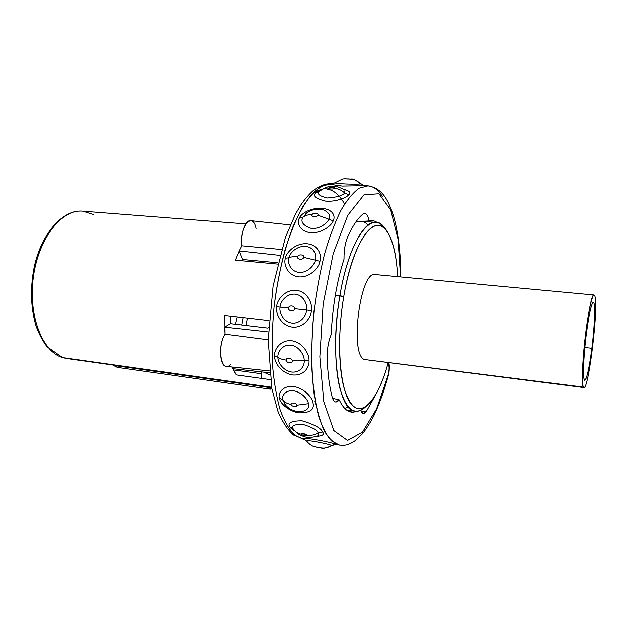 <?xml version="1.0" encoding="UTF-8"?>
<svg xmlns="http://www.w3.org/2000/svg" width="627" height="627" viewBox="0 0 627 627"><rect width="100%" height="100%" fill="white"/><g stroke="black" fill="none" stroke-linecap="round" stroke-linejoin="round"><path stroke-width="0.94" d="M385.331 229.121C382.572 224.936 379.445 222.679 375.941 222.35C363.574 220.43 347.264 251.176 339.897 295.67L335.312 295.199L343.729 296.665C352.938 240.274 375.589 211.346 387.384 231.755C393.176 241.066 396.585 256.035 397.636 276.664C396.139 245.612 387.909 223.525 376.216 225.548C364.577 227.452 350.517 256.467 343.729 296.665C335.798 343.04 340.038 392.008 351.661 404.627C363.221 417.715 378.81 397.369 388.16 362.892C382.658 382.831 376.067 396.703 368.386 404.525C358.08 413.734 349.842 407.754 343.667 386.585C338.306 365.337 338.172 329.504 343.729 296.665L339.897 295.67C329.661 353.15 338.87 411.343 355.18 411.194C358.675 411.649 362.226 410.121 365.839 406.625M368.182 225.022C364.459 221.245 360.313 220.289 355.744 222.17L360.831 221.237M365.988 406.523L365.682 406.774C354.992 416.336 346.41 410.23 339.944 388.458C334.316 366.591 334.136 329.575 339.897 295.67C349.451 237.421 373.002 207.819 385.237 228.98L385.425 229.231M344.826 408.561L348.212 406.907M93.486 214.552L82.733 211.174C61.979 208.948 38.631 237.947 33.388 276.734C27.925 315.483 42.362 352.068 62.802 357.672L62.355 357.531M62.575 357.617L271.648 387.212L62.802 357.672C42.362 352.068 27.925 315.483 33.388 276.734C38.631 237.947 61.979 208.948 82.733 211.174C63.695 209.128 41.594 232.343 34.101 267.447C30.143 288.122 30.699 307.363 35.778 325.178C38.529 333.141 42.228 340.281 46.868 346.606L62.598 357.625L66.533 358.495L271.71 387.541M261.404 373.763L233.275 369.914L261.404 373.763M269.9 375.056L263.693 372.148M256.059 228.502C252.736 210.844 239.146 226.425 241.693 245.776L239.091 250.925L242.43 259.484L277.902 262.76L242.43 259.484L241.85 260.754M237.061 316.87L235.313 324.214L237.061 316.87M230.407 316.102L230.415 323.634L267.847 328.07L230.415 323.634L224.748 327.122L268.419 331.942L224.748 327.122L225.085 334.167L224.819 315.459L269.014 320.562M232.711 368.715L269.649 372.814L232.711 368.715L231.966 367.014L236.105 374.907L270.48 379.672M269.461 370.957L226.363 366.427C219.489 366.576 218.51 343.957 225.085 334.167L268.231 339.795L225.085 334.167C216.26 347.436 221.919 375.448 230.838 364.107M290.317 224.921L250.667 220.673C245.447 219.56 240.157 234.114 241.693 245.776L281.492 249.499L241.693 245.776L239.091 250.925L279.822 255.354L239.091 250.925L235.243 260.142L277.589 264.077M314.683 401.045L315.945 404.893M310.655 195.506C314.566 192.081 318.391 190.005 322.129 189.268M326.933 189.056C333.776 190.028 339.646 195.028 344.56 204.041M356.058 221.715L369.076 220.939C368.182 216.19 366.764 213.666 364.812 213.376L362.931 214.081C357.766 218.298 352.711 225.798 347.781 236.591C345.156 242.868 343.902 250.392 344.019 259.155C343.902 250.392 345.156 242.868 347.781 236.591C352.711 225.798 357.766 218.298 362.931 214.081C365.737 212.224 367.783 214.505 369.076 220.939C371.983 220.21 374.711 220.751 377.25 222.554M388.027 363.566L388.027 363.566C389.383 365.455 389.469 369.185 388.285 374.766L388.325 375.534L388.285 374.766C389.469 369.185 389.383 365.455 388.027 363.566M400.582 276.938L398.027 239.106L390.676 209.841L378.951 193.735L363.989 194.832L347.805 215.273L333.196 253.684L323.156 304.079L319.841 356.826L323.783 401.531L333.768 430.498L347.507 440.452L362.508 432.136L376.623 408.82L388.285 374.766L376.623 408.82L362.508 432.136L347.507 440.452L333.768 430.498L323.783 401.531L319.841 356.826L323.156 304.079L333.196 253.684L347.805 215.273L363.989 194.832L378.951 193.735L390.676 209.841L398.027 239.106L400.582 276.938M356.528 411.281C349.897 414.039 344.129 410.23 339.223 399.846C336.19 403.42 333.838 402.479 332.177 397.048C329.371 386.357 327.702 373.261 327.176 357.766C327.059 349.098 328.407 341.354 331.197 334.536C332.49 306.838 336.77 281.711 344.019 259.155M375.346 395.386L366.223 411.68C363.919 414.604 362.085 414.141 360.721 410.285L363.268 413.577L366.223 411.68L360.933 410.912L366.223 411.68L375.346 395.386M331.197 334.536C328.407 341.354 327.059 349.098 327.176 357.766C327.702 373.261 329.371 386.357 332.177 397.048C333.008 400.081 334.167 401.727 335.664 401.978L339.223 399.846L332.553 398.286M247.359 318.061L245.988 325.484L247.359 318.061M388.325 375.534C384.296 390.355 379.625 403.459 374.295 414.847C370.659 421.987 366.826 428.178 362.782 433.429L355.783 440.287C347.28 446.009 345.015 445.295 339.528 445.123L331.511 440.961C326.495 435.389 322.129 426.862 318.422 415.364C315.216 402.252 313.045 386.875 311.909 369.225C311.447 350.618 312.152 331.221 314.041 311.047C316.58 290.944 320.107 271.867 324.598 253.81C329.543 236.841 335.006 222.311 340.986 210.225C347.099 199.817 353.205 192.45 359.318 188.124L368.041 185.827L359.318 188.124C353.205 192.45 347.099 199.817 340.986 210.225C335.006 222.311 329.543 236.841 324.598 253.81C320.107 271.867 316.58 290.944 314.041 311.047C311.031 341.292 311.125 370.471 314.174 394.469C316.698 409.376 320.083 421.556 324.339 431.008C328.963 438.72 334.026 443.43 339.528 445.123L335.531 444.386C330.57 441.573 295.678 435.984 304.111 439.362L304.651 439.48L304.111 439.362C295.678 435.984 330.57 441.573 335.531 444.386L336.331 444.614C336.338 444.19 334.943 444.519 332.153 445.593L331.487 445.413L335.531 444.386L331.487 445.413C328.407 447.639 325.052 448.493 321.432 447.968L314.707 446.792L321.432 447.968C325.052 448.493 328.407 447.639 331.487 445.413C328.493 443.892 305.396 439.237 306.791 441.228L306.83 441.275M332.835 183.758L322.066 185.843C315.444 190.075 308.86 197.293 302.308 207.513C295.936 219.379 290.144 233.659 284.956 250.345C280.261 268.105 276.648 286.876 274.109 306.666C272.29 326.534 271.734 345.649 272.455 364.005C273.897 381.428 276.444 396.632 280.089 409.619C284.258 421.031 289.118 429.526 294.659 435.107L303.46 439.355L294.659 435.107C289.118 429.526 284.258 421.031 280.089 409.619C276.444 396.632 273.897 381.428 272.455 364.005C271.734 345.649 272.29 326.534 274.109 306.666C277.722 276.962 284.399 248.982 293.06 226.613C299.118 212.874 305.482 201.933 312.152 193.798C318.837 187.426 325.311 184.032 331.581 183.633L332.835 183.758M339.168 196.188L341.433 199.033M382.337 196.384C378.214 189.809 373.449 186.29 368.041 185.827C382.885 188.531 388.011 199.919 393.474 215.829C398.294 232.656 400.731 253.034 400.802 276.962M332.326 183.758C328.869 184.04 332.224 184.8 342.389 186.054L364.075 185.67L360.36 183.789C357.837 180.944 354.757 179.385 351.104 179.118C354.757 179.385 357.837 180.944 360.36 183.789L364.075 185.67L342.389 186.054C332.224 184.8 328.869 184.04 332.326 183.758M319.535 191.384C322.027 188.962 325.162 187.841 328.932 188.014C329.387 186.917 336.017 187.293 334.52 188.359C338.314 188.656 341.684 190.193 344.638 192.975C342.993 195.569 337.216 197.239 327.318 197.975C319.292 196.039 316.698 193.837 319.535 191.384C316.698 193.837 319.292 196.039 327.318 197.975C337.216 197.239 342.993 195.569 344.638 192.975C341.684 190.193 338.314 188.656 334.52 188.359C333.972 189.487 327.365 189.04 328.932 188.014C325.162 187.841 322.027 188.962 319.535 191.384L315.804 192.724L321.181 189.942L315.804 192.724C312.168 195.883 315.608 198.728 326.142 201.243C337.89 201.831 347.75 196.674 348.69 194.832C351.269 192.732 349.568 190.851 343.588 189.182C349.568 190.851 351.269 192.732 348.69 194.832C347.75 196.674 337.89 201.831 326.142 201.243C315.608 198.728 312.168 195.883 315.804 192.724L318.924 191.893M299.33 218.282C296.806 221.762 298.867 231.402 310.733 232.695C322.748 233.424 332.341 224.497 333.18 220.806C335.335 217.185 334.144 209.489 321.863 208.313C309.15 207.694 300.286 214.622 299.33 218.282L302.943 217.295C300.286 221.887 303.154 225.634 311.541 228.518C320.773 229.043 328.109 222.06 328.783 219.199L333.18 220.806C332.341 224.497 322.748 233.424 310.733 232.695C298.867 231.402 296.806 221.762 299.33 218.282C300.286 214.622 309.15 207.694 321.863 208.313C334.144 209.489 335.335 217.185 333.18 220.806L317.818 215.194C317.348 217.357 310.545 216.801 312.058 214.779C308.186 214.544 305.145 215.382 302.943 217.287C300.286 221.887 303.154 225.634 311.541 228.518C320.773 229.043 328.109 222.06 328.783 219.199C330.978 216.056 329.379 213.008 324.002 210.053C329.379 213.008 330.978 216.056 328.783 219.199L317.818 215.194C319.308 213.172 312.52 212.631 312.058 214.779C308.186 214.544 305.145 215.382 302.943 217.287L299.33 218.282M319.95 261.294C321.949 256.169 319.033 244.938 307.144 243.746C295.082 242.837 285.936 252.963 285.489 258.175C283.365 263.026 286.649 275.331 298.711 276.875C310.851 277.839 319.496 266.412 319.95 261.294L315.295 260.15C316.831 256.192 314.778 247.328 305.623 246.364C296.32 245.682 289.321 253.739 288.969 257.775L285.489 258.175C285.936 252.963 295.082 242.837 307.144 243.746C319.033 244.938 321.949 256.169 319.95 261.294C319.496 266.412 310.851 277.839 298.711 276.875C286.649 275.331 283.365 263.026 285.489 258.175L288.969 257.775C290.889 256.788 293.82 256.451 297.762 256.78C297.982 253.841 304.91 254.531 303.633 257.305L315.295 260.15C316.831 256.192 314.778 247.328 305.623 246.364C296.32 245.682 289.321 253.739 288.969 257.775C287.338 261.553 289.721 271.217 298.993 272.416C308.327 273.106 314.919 264.116 315.295 260.15L303.633 257.305C303.413 260.244 296.477 259.547 297.762 256.78C293.82 256.451 290.889 256.788 288.969 257.775C287.338 261.553 289.721 271.217 298.993 272.416C308.327 273.106 314.919 264.116 315.295 260.15L319.95 261.294M311.376 310.577C312.748 304.996 308.508 291.876 296.469 290.348C284.282 289.29 276.483 301.078 276.734 306.775C275.277 312.246 280.167 325.342 292.276 327.082C304.361 328.329 311.517 316.361 311.376 310.577L306.564 310.044C307.614 305.733 304.503 295.403 295.239 294.173C285.857 293.373 279.916 302.716 280.104 307.144L276.734 306.775C276.483 301.078 284.282 289.29 296.469 290.348C308.508 291.876 312.748 304.996 311.376 310.577C311.517 316.361 304.361 328.329 292.276 327.082C280.167 325.342 275.277 312.246 276.734 306.775L288.632 308.069C288.475 304.808 295.45 305.639 294.533 308.719L306.564 310.044C307.614 305.733 304.503 295.403 295.239 294.173C285.857 293.373 279.916 302.716 280.104 307.144C278.984 311.392 282.628 321.714 291.939 323.07C301.25 323.987 306.666 314.519 306.564 310.044L294.533 308.719C294.682 311.987 287.715 311.133 288.632 308.069L280.104 307.144C278.984 311.392 282.628 321.714 291.939 323.07C301.25 323.987 306.666 314.519 306.564 310.044L311.376 310.577M308.993 360.588C309.636 355.501 303.844 342.577 291.798 340.759C279.673 339.52 273.631 350.908 274.665 356.152C274.117 361.019 279.76 372.657 292.543 374.946C305.192 376.208 309.707 365.713 308.993 360.588L304.197 360.682C304.675 356.747 300.317 346.613 291.061 345.171C281.742 344.223 277.189 353.213 277.98 357.288L274.665 356.152C273.631 350.908 279.673 339.52 291.798 340.759C303.844 342.577 309.636 355.501 308.993 360.588C309.707 365.713 305.192 376.208 292.543 374.946C279.76 372.657 274.117 361.019 274.665 356.152L277.98 357.288C279.642 358.66 282.432 359.616 286.351 360.157C285.763 357.108 292.691 358.072 292.198 360.917L304.197 360.682C304.675 356.747 300.317 346.613 291.061 345.171C281.742 344.223 277.189 353.213 277.98 357.288C277.557 361.058 281.805 370.259 291.657 372.054C301.399 372.971 304.738 364.64 304.197 360.682L292.198 360.917C292.77 363.966 285.857 362.986 286.351 360.157C282.432 359.616 279.642 358.66 277.98 357.288C277.557 361.058 281.805 370.259 291.657 372.054C301.399 372.971 304.738 364.64 304.197 360.682L308.993 360.588M279.462 398.192C279.595 402.495 288.02 411.124 298.891 412.801C309.832 413.036 314.55 409.792 313.061 403.075C313.03 399.297 305.772 388.575 293.883 386.577C281.985 385.158 277.73 394.211 279.462 398.192L282.777 399.94L285.661 405.183L282.777 399.94C284.509 402.275 287.291 403.749 291.124 404.36C287.291 403.749 284.509 402.275 282.777 399.94L279.462 398.192C277.73 394.211 281.985 385.158 293.883 386.577C305.772 388.575 313.03 399.297 313.061 403.075C314.55 409.792 309.832 413.036 298.891 412.801C288.02 411.124 279.595 402.495 279.462 398.192M293.303 428.978C291.077 425.913 294.126 424.322 302.449 424.205C311.917 427.105 317.152 429.997 318.155 432.873C317.152 429.997 311.917 427.105 302.449 424.205C294.126 424.322 291.077 425.913 293.303 428.978C295.215 431.878 298.029 433.649 301.744 434.307C300.482 432.928 307.065 433.994 307.277 435.177C308.508 436.549 301.955 435.483 301.744 434.307C298.029 433.649 295.215 431.878 293.303 428.978L289.956 426.869C287.095 422.927 291.132 420.889 302.042 420.756C314.409 424.495 321.236 428.225 322.521 431.948L318.155 432.873C314.676 434.942 311.047 435.718 307.277 435.177C311.047 435.718 314.676 434.942 318.155 432.873L318.085 435.483L318.155 432.873L322.521 431.948C324.786 434.433 322.693 435.922 316.235 436.4C322.693 435.922 324.786 434.433 322.521 431.948C321.236 428.225 314.409 424.495 302.042 420.756C291.132 420.889 287.095 422.927 289.956 426.869C290.481 427.959 292.041 429.268 294.643 430.804C292.041 429.268 290.481 427.959 289.956 426.869L292.605 428.139M344.466 178.789L351.104 179.118L344.466 178.789M335.39 182.465C331.377 183.977 360.697 184.581 360.36 183.789C360.603 184.628 330.86 183.899 335.429 182.449M344.638 192.975L348.69 194.832L344.638 192.975L344.983 190.255L344.638 192.975M334.52 188.359C336.017 187.293 329.387 186.917 328.932 188.014C327.365 189.04 333.972 189.487 334.52 188.359M306.83 212.874L302.943 217.295L306.83 212.874L305.514 213.917C312.928 208.564 317.152 208.76 323.25 209.841M303.633 257.305C304.91 254.531 297.982 253.841 297.762 256.78C296.477 259.547 303.413 260.244 303.633 257.305M294.533 308.719C295.45 305.639 288.475 304.808 288.632 308.069C287.715 311.133 294.682 311.987 294.533 308.719M308.421 403.686L296.837 405.199C297.801 407.558 291.038 406.5 291.124 404.36C290.144 402.001 296.932 403.051 296.837 405.199L308.421 403.686C308.374 400.755 302.857 392.4 293.734 390.825C284.603 389.743 281.445 396.844 282.777 399.94C281.445 396.844 284.603 389.743 293.734 390.825C302.857 392.4 308.374 400.755 308.421 403.686C309.628 407.848 307.167 410.505 301.038 411.657M296.837 405.199C296.932 403.051 290.144 402.001 291.124 404.36C291.038 406.5 297.801 407.558 296.837 405.199M331.487 445.413C328.493 443.892 305.404 439.237 306.791 441.228C310.89 446.33 315.02 446.871 314.997 446.871M241.685 324.966L243.057 317.568L241.685 324.966M268.607 327.553L267.847 328.07M261.373 371.897L261.483 378.426M117.649 367.446L112.962 365.071L269.296 387.204M271.781 387.933L271.499 388.364L269.477 388.082L271.499 388.364L270.347 389.187L269.359 387.541L113.393 365.439L117.304 367.406L270.347 389.187M594.921 296.242C598.871 307.34 587.703 396.476 583.423 387.118C581.472 383.951 582.522 357.923 585.79 332.381C589.035 306.775 593.361 290.293 594.921 296.242L594.114 295.027C589.419 291.202 578.815 382.243 583.423 387.118L583.933 387.588C588.714 389.665 598.644 306.579 594.921 296.242M586.355 333.846C583.619 355.18 582.726 377.007 584.348 379.837C585.924 382.995 589.419 367.971 591.88 348.291C594.365 328.658 595.399 307.849 594.02 303.311C592.687 298.468 589.059 312.458 586.355 333.846C583.329 357.171 582.616 380.816 584.795 380.275C586.903 378.763 589.262 368.104 591.88 348.291L584.842 347.499L591.88 348.291C594.757 325.907 595.611 302.136 593.361 302.355C591.379 303.444 589.043 313.947 586.355 333.846M583.933 387.588L364.177 359.49L583.423 387.118L364.177 359.49C349.427 353.644 360.376 270.112 375.205 274.563L594.114 295.027M355.18 411.194L346.347 409.901M362.273 221.347L375.902 222.35M82.733 211.174L245.745 223.925M353.283 412.111L349.129 411.5M388.826 362.978C389.665 364.193 389.281 373.849 388.372 375.385M331.511 183.625C325.311 183.539 319.135 185.929 312.975 190.796C308.946 194.456 305.02 199.018 301.179 204.48L295.615 213.862L285.434 237.382L273.121 285.983L268.223 339.975L271.883 388.528L277.847 411.061C282.252 421.61 287.479 429.597 293.538 435.028L304.902 439.59M368.041 185.827L364.914 185.639C364.248 185.192 365.165 186.697 361.05 183.774C349.607 175.944 352.155 180.286 349.404 178.938L344.678 178.781M331.581 183.633L333.062 183.719M363.002 185.177L365.431 185.67M332.796 183.766L342.671 178.969L344.67 178.781M344.489 189.824C333.925 184.119 328.274 185.302 319.903 191.023M300.905 411.665C293.992 411.665 288.545 409.055 284.58 403.851L285.669 405.183M302.245 433.672L307.089 434.958M293.569 429.377C299.487 435.984 300.255 434.958 303.797 436.502C307.543 437.889 312.05 437.701 317.309 435.953M306.783 441.204L304.659 439.48M315.005 446.879L320.123 447.843C322.223 446.973 319.37 450.774 332.153 445.593M333.987 444.731L337.428 444.786"/></g></svg>

